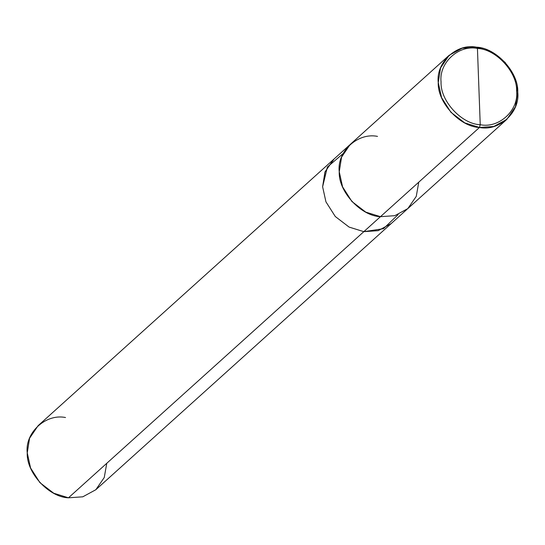 <?xml version="1.0" encoding="UTF-8"?>
<svg xmlns="http://www.w3.org/2000/svg" width="545" height="545" viewBox="0 0 545 545"><rect width="100%" height="100%" fill="white"/><g stroke="black" fill="none" stroke-linecap="round" stroke-linejoin="round"><path stroke-width="0.82" d="M377.522 136.4C357.793 132.237 336.742 151.673 339.249 171.75C338.2 191.397 360.872 216.106 380.465 216.678L479.477 127.469L480.234 124.71L477.44 48.451C496.059 48.995 517.593 72.465 516.592 91.131C518.976 110.199 498.975 128.668 480.234 124.71C498.975 128.668 518.976 110.199 516.592 91.131C517.593 72.465 496.059 48.995 477.44 48.451L476.534 47.19C496.134 47.769 518.799 72.471 517.75 92.119C520.257 112.195 499.206 131.631 479.477 127.469L493.818 126.46L506.864 119.355L515.434 106.738L517.75 92.119L514.419 77.009L505.065 62.334L491.263 51.775L476.534 47.19L477.44 48.451L480.234 124.71C461.615 124.165 440.081 100.689 441.075 82.029C438.698 62.961 458.692 44.492 477.44 48.451C458.692 44.492 438.698 62.961 441.075 82.029C440.081 100.689 461.615 124.165 480.234 124.71L479.477 127.469C459.878 126.89 437.206 102.181 438.255 82.54C435.755 62.464 456.799 43.028 476.534 47.19L462.187 48.192L449.141 55.297L440.571 67.921L438.255 82.54L441.593 97.65L450.94 112.325L464.742 122.884L479.477 127.469L380.465 216.678L394.784 215.684L407.81 208.612L416.257 196.391L418.764 182.173M506.864 119.355L407.858 208.572L394.812 215.677L380.465 216.678L365.736 212.1L351.934 201.534L342.58 186.86L339.249 171.75L341.565 157.13L350.135 144.514L449.141 55.297M407.238 209.117L95.859 489.703L82.813 496.808L68.466 497.81L363.828 231.659L378.169 230.671L391.215 223.566L378.169 230.658L363.828 231.659L380.465 216.672L363.828 231.659L383.476 228.696L398.157 214.56M391.215 223.566L391.821 223.007M343.173 153.54L327.388 167.008L322.62 186.744L325.951 201.854L335.298 216.522L349.1 227.081L363.828 231.659L68.466 497.81L82.779 496.815L95.811 489.744L104.252 477.522L106.766 463.305M363.828 231.659L349.1 227.081L335.298 216.522L325.951 201.854L322.62 186.744L324.936 172.131L333.499 159.515L324.922 172.125L322.613 186.744L325.944 201.854L335.291 216.528L349.093 227.088L363.828 231.673L349.093 227.088L335.291 216.528L325.944 201.854L322.613 186.744L325.072 171.75L334.112 158.963L38.136 425.645L29.566 438.262L27.25 452.881L30.581 467.992L39.935 482.666L53.737 493.225L68.466 497.81C48.866 497.231 26.201 472.529 27.25 452.881C24.743 432.805 45.794 413.369 65.523 417.531M349.529 145.072L333.499 159.515"/></g></svg>
